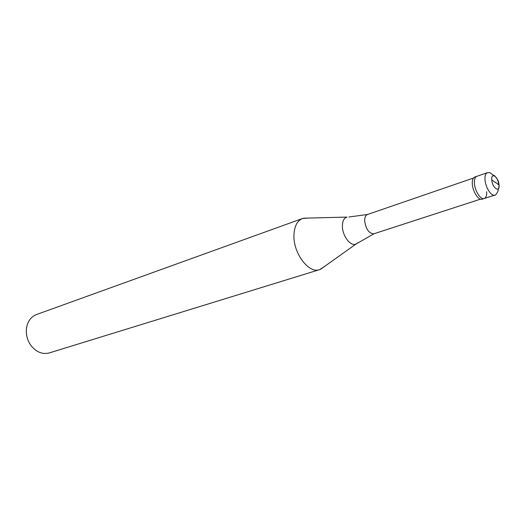 <?xml version="1.0" encoding="UTF-8"?>
<svg xmlns="http://www.w3.org/2000/svg" width="526" height="526" viewBox="0 0 526 526"><rect width="100%" height="100%" fill="white"/><g stroke="black" fill="none" stroke-linecap="round" stroke-linejoin="round"><path stroke-width="0.79" d="M486.668 191.648C486.846 195.468 486.031 197.763 484.222 198.512C480.672 200.058 474.669 190.708 474.393 183.081C474.242 179.327 475.044 177.078 476.806 176.328C475.044 177.078 474.242 179.327 474.393 183.081C474.669 190.708 480.672 200.058 484.222 198.512L482.125 199.196C478.561 200.741 472.565 191.405 472.295 183.798C472.144 180.043 472.953 177.795 474.722 177.045L487.339 172.706C485.603 173.442 484.821 175.704 484.992 179.484C485.314 187.157 491.31 196.606 494.815 195.074C494.94 196.428 498.845 191.07 497.971 189.728C498.49 189.386 498.858 187.835 499.075 185.06L497.517 179.491C495.144 176.157 493.802 174.796 493.5 175.408L489.864 172.6L487.339 172.706M374.039 233.735L373.96 233.761C368.923 233.531 365.82 229.145 364.656 220.611C364.702 217.284 365.655 215.239 367.516 214.483L367.595 214.457M323.806 266.998L319.578 269.647C308.749 273.954 293.008 252.993 293.962 234.918C294.396 226.167 297.236 220.696 302.483 218.52L36.478 314.548C31.001 316.737 27.674 321.261 26.51 328.099L26.3 330.808C26.293 336.456 27.996 341.532 31.389 346.042C36.695 352.308 42.672 354.603 49.306 352.913L319.578 269.647M307.46 218.093L302.483 218.52M495.413 182.331L499.049 185.007M495.426 182.542L491.751 179.846M499.056 185.047C499.825 193.233 492.139 187.815 491.744 179.8C491.047 171.607 498.674 177.183 499.056 185.047M357.522 242.953L356.003 244.025C350.645 246.898 342.104 235.589 342.4 225.818C342.544 220.887 344.076 217.974 346.996 217.087L303.607 218.191M348.856 217.021L367.582 214.457M494.815 195.074L484.222 198.512M480.455 199.163L373.96 233.761M374.032 233.741L356.003 244.025L320.669 269.233M473.407 178.077L367.516 214.483"/></g></svg>
